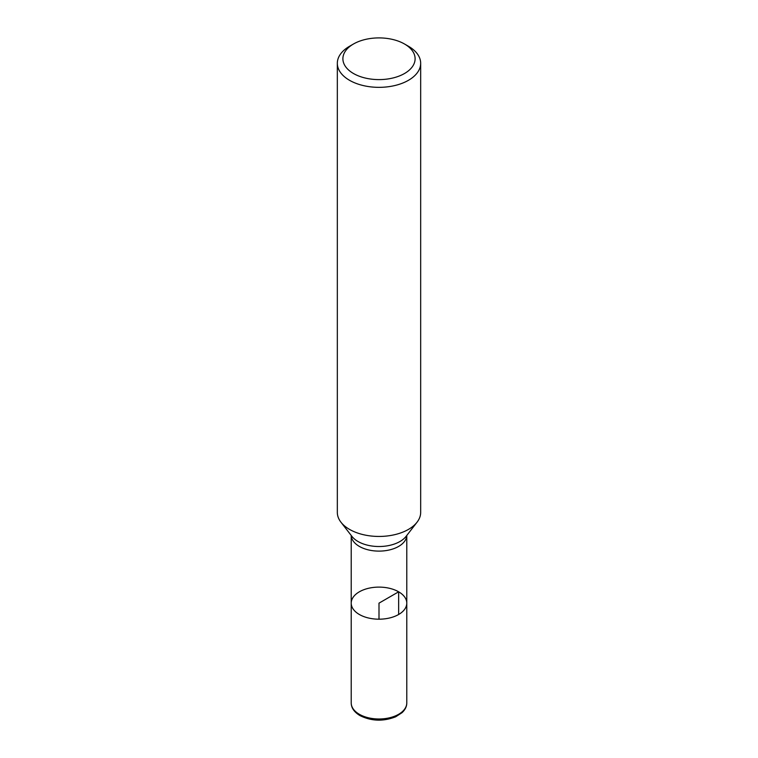 <?xml version="1.0" encoding="UTF-8"?>
<svg xmlns="http://www.w3.org/2000/svg" width="758" height="758" viewBox="0 0 758 758"><rect width="100%" height="100%" fill="white"/><g stroke="black" fill="none" stroke-linecap="round" stroke-linejoin="round"><path stroke-width="1.14" d="M406.781 702.95C406.781 706.437 405.217 709.659 402.091 712.643L395.657 716.803C383.235 721.635 371.325 721.218 359.927 715.571C354.157 712.046 351.248 707.839 351.219 702.95A27.781 16.041 0 0 0 359.358 714.292A27.781 16.041 0 0 0 389.631 717.769A27.781 16.041 0 0 0 406.781 702.95L406.781 603.15A27.781 16.041 180 0 1 389.631 617.969A27.781 16.041 180 0 1 359.358 614.492A27.781 16.041 180 0 1 351.219 603.15A27.781 16.041 0 0 0 359.358 614.492A27.781 16.041 0 0 0 389.631 617.969A27.781 16.041 0 0 0 406.781 603.15A27.781 16.041 0 0 0 379 587.109A27.781 16.041 0 0 0 351.219 603.15L351.219 535.451M337.329 63.284L337.329 512.389A41.671 24.057 0 0 0 340.958 522.215A41.671 24.057 0 0 0 349.533 529.397A41.671 24.057 0 0 0 417.042 522.215A41.671 24.057 0 0 0 420.671 512.389L420.671 63.284A41.671 24.057 180 0 1 394.946 85.512A41.671 24.057 180 0 1 349.533 80.301A41.671 24.057 180 0 1 337.329 63.284A41.671 24.057 180 0 1 349.533 46.276L353.465 44.011A36.119 20.854 0 0 0 353.465 73.498A36.119 20.854 0 0 0 404.535 73.498A36.119 20.854 0 0 0 404.535 44.011A36.119 20.854 0 0 0 353.465 44.011M408.467 46.276L404.535 44.011L408.467 46.276A41.671 24.057 180 0 1 420.671 63.284M398.642 614.492L398.642 591.808L379 603.15L379 619.191M406.771 535.47A27.781 16.041 180 0 1 389.318 549.967A27.781 16.041 180 0 1 359.358 546.414A27.781 16.041 180 0 1 351.229 535.47M340.958 522.215L351.939 536.389A29.638 17.112 0 0 0 358.041 541.506A29.638 17.112 0 0 0 406.061 536.389L417.042 522.215M406.781 603.15L406.781 535.451M351.219 702.95L351.219 603.15"/></g></svg>
